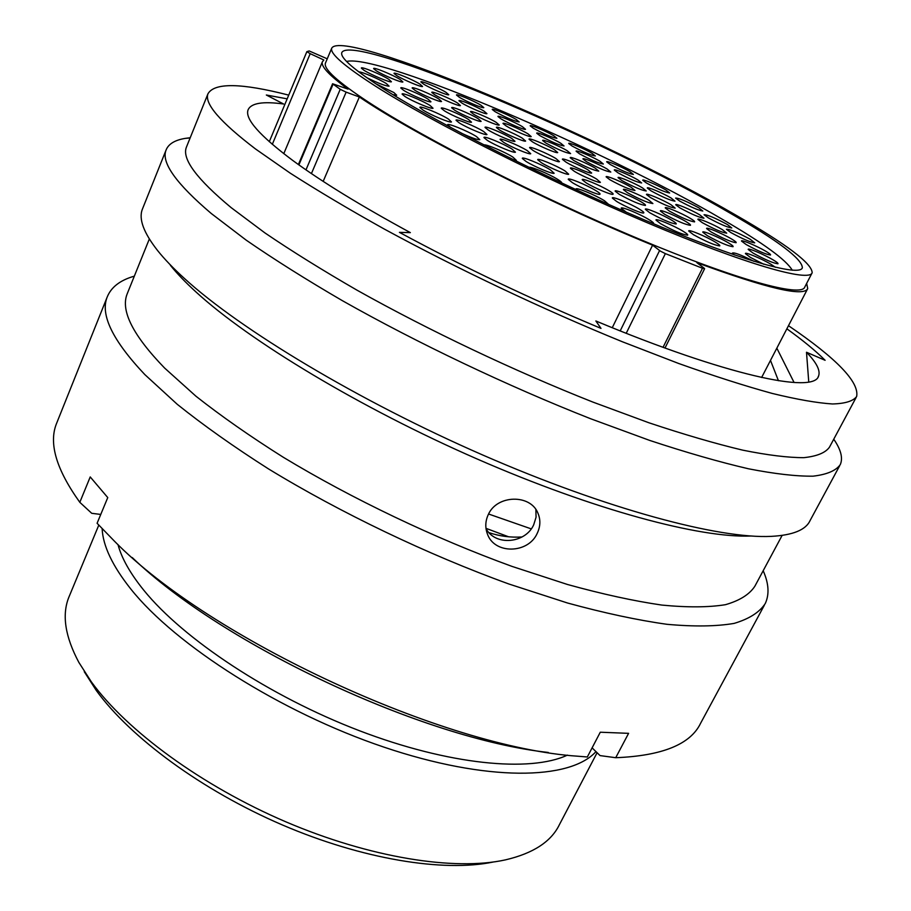 <?xml version="1.0" encoding="UTF-8"?>
<svg xmlns="http://www.w3.org/2000/svg" width="911" height="911" viewBox="0 0 911 911"><rect width="100%" height="100%" fill="white"/><g stroke="black" fill="none" stroke-linecap="round" stroke-linejoin="round"><path stroke-width="1.37" d="M612.26 327.709L652.595 245.161L660.407 251.14L665.372 253.622L702.483 268.255L704.602 268.722L704.089 268.13L696.824 262.641C766.948 288.445 803.912 297.088 807.727 288.582L806.668 283.389M327.254 58.816L309.171 50.948L306.848 51.665L310.195 53.669L272.309 144.348M310.195 53.669L323.849 60.001L322.369 61.846C320.774 66.355 329.326 75.454 348.025 89.119L332.583 83.766L340.361 89.38L346.134 92.136L311.425 173.58M493.17 862.034C443.6 872.408 362.419 859.324 282.148 824.854C201.912 790.338 130.478 737.625 96.35 690.561L84.267 671.714M69.589 595.452L68.769 597.445C61.777 615.005 65.148 636.652 78.858 662.399L91.351 681.861C126.823 730.747 201.843 785.897 285.94 821.87C370.071 857.798 454.635 871.11 505.377 859.882C533.151 853.402 551.144 841.696 559.354 824.762L597.104 752.714M384.294 89.278C354.197 70.022 340.031 57.803 341.784 52.633C351.373 31.965 602.763 138.745 729.973 213.049C778.222 240.834 802.34 259.088 802.34 267.823C799.721 277.081 738.958 259.908 644.225 219.847C549.675 179.9 438.726 123.885 384.294 89.278M736.008 215.212C786.705 244.353 812.088 263.541 812.168 272.765C809.458 282.41 746.109 264.566 646.901 222.591C547.898 180.754 431.814 122.074 375.389 86.089C344.415 66.207 329.85 53.601 331.695 48.26C342.24 26.863 603.344 137.846 736.008 215.212M811.917 273.243L804.755 287.079C801.657 297.476 738.047 280.497 638.953 238.955C540.064 197.562 424.446 138.745 368.477 102.146C337.753 81.933 323.394 68.94 325.421 63.155L325.626 62.665M531.215 528.87L488.581 514.009M508.395 536.716L485.984 528.334M567.416 755.117C530.168 772.608 448.918 764.989 359.173 730.622C269.485 696.289 183.43 639.146 143.847 590.294C130.296 573.566 121.675 558.329 117.986 544.584M595.965 751.621C570.07 780.294 486.907 781.968 383.747 747.066C280.713 712.311 175.743 645.421 130.842 589.064C112.531 566.027 102.966 545.928 102.134 528.733M323.177 181.369L359.355 96.987L346.134 92.136M652.595 245.161C546.714 201.957 414.528 134.703 359.355 96.987M488.273 514.624C485.358 520.933 485.028 527.253 487.283 533.595C494.024 554.594 528.266 553.968 537.239 533.299C540.519 526.33 540.713 519.532 537.809 512.893C530.236 494.001 496.837 494.696 488.273 514.624M535.873 509.534L536.067 517.197L533.721 524.759C525.567 543.366 495.47 546.441 486.018 528.608M186.789 146.227L186.345 147.32C181.847 158.969 196.81 179.091 231.212 207.674L264.919 232.909C291.771 251.151 322.54 270.282 357.214 290.29C429.149 330.579 514.351 371.005 592.799 402.047L648.871 422.761C683.876 434.456 715.135 443.577 742.659 450.136C767.654 455.181 788.049 457.686 803.832 457.664C816.916 456.286 825.457 452.801 829.454 447.199L856.124 397.492M288.719 95.12C241.301 82.947 214.381 82.514 207.959 93.799C204.223 103.547 220.098 121.949 255.57 149.005L290.188 173.124C317.654 190.741 349.027 209.393 384.294 229.06C457.402 268.836 543.548 309.626 622.429 341.784L678.684 363.489C713.712 375.958 744.902 385.934 772.232 393.438C797 399.462 817.076 402.969 832.46 403.972C845.112 403.619 853.174 401.136 856.647 396.513C859.449 382.142 836.731 358.535 788.482 325.694M190.217 137.732L185.252 138.381C174.718 140.112 168.307 144.075 165.984 150.269C161.19 162.659 176.29 183.726 211.261 213.493L246.186 240.14C274.109 259.419 306.233 279.631 342.536 300.767C417.921 343.356 507.689 386.059 590.453 418.673L649.611 440.389C686.541 452.596 719.531 462.059 748.557 468.801C774.931 473.936 796.442 476.385 813.102 476.168C826.926 474.529 835.979 470.68 840.272 464.633C842.903 458.609 841.24 450.899 835.285 441.516L833.747 439.182M142.811 208.129L142.253 209.519C138.631 219.198 143.756 232.897 157.637 250.605C164.424 259.1 173.363 268.392 184.466 278.493C240.253 329.543 358.513 400.817 482.807 455.044C607.159 509.317 719.246 539.039 771.355 536.363C792.9 535.19 805.802 529.929 810.061 520.591L839.589 465.897M170.391 265.306C176.95 273.505 185.537 282.444 196.138 292.112C249.375 340.919 360.312 407.969 477.045 458.95C593.824 509.966 700.115 538.207 750.971 536.01M127.699 292.579L127.062 294.151C120.559 310.845 133.074 335.476 164.606 368.044L195.911 396.183C221.111 416.076 250.252 436.437 283.332 457.288C352.136 498.898 434.763 538.344 512.016 566.403L567.519 584.498C602.41 594.143 633.84 601.009 661.819 605.075C687.429 607.546 708.644 607.421 725.463 604.688C739.686 600.6 749.48 594.45 754.855 586.24L782.128 535.406M134.327 276.158C120.07 280.201 110.983 287.272 107.065 297.362C100.221 314.944 112.805 340.68 144.838 374.592L177.235 404.29C203.426 425.3 233.842 446.823 268.449 468.869C340.532 512.859 427.532 554.548 508.998 584.042L567.542 603.014C604.346 613.069 637.506 620.175 667.011 624.308C694.011 626.757 716.388 626.449 734.129 623.397C749.138 618.933 759.512 612.317 765.251 603.56C769.51 594.382 768.816 583.439 763.179 570.73M57.154 421.964L56.311 424.059C48.682 443.691 56.516 469.78 79.815 502.314L90.223 476.931L107.76 497.577L97.09 523.278L114.615 541.35C210.418 639.055 444.466 747.453 577.87 756.221L587.333 756.984L600.281 732.216L628.59 733.344L615.722 757.713C662.251 755.823 690.561 744.333 700.616 723.232L764.283 605.348M287.17 98.843L266.342 95.017L283.594 104.002C262.858 101.144 251.003 103.102 248.065 109.889C244.706 118.783 259.624 135.637 292.795 160.484C321.389 181.483 360.574 205.533 410.349 232.624L399.428 232.362C464.041 267.242 531.227 299.252 600.998 328.393L595.862 320.979C726.272 375.446 814.013 394.007 818.545 376.118C820.617 370.618 816.598 362.658 806.497 352.25L808.752 381.937M770.49 360.392L778.449 380.73M522.014 536.978C510.638 537.672 499.627 536.226 488.968 532.628M786.865 328.814C803.047 340.441 815.789 350.94 825.115 360.3L806.497 352.25M615.722 757.713L600.053 755.595L592.104 747.863M100.757 514.442L91.726 513.303L79.815 502.314M132.254 557.566C223.058 645.045 422.966 738.696 548.308 752.463M776.832 348.161L794.085 382.506M533.14 150.509L529.655 147.776C528.471 145.509 547.557 153.367 555.938 158.571L559.456 161.646C558.568 162.796 540.804 155.291 533.14 150.509M566.038 162.147L562.429 159.357C561.29 157.193 579.692 164.8 588.028 169.924L591.672 173.033C590.818 174.138 573.668 166.861 566.038 162.147M586.183 182.86L582.254 179.786C581.047 177.406 600.224 185.286 609.095 190.786C612.215 192.699 613.536 193.849 613.046 194.237C612.067 195.432 594.257 187.905 586.183 182.86M541.419 162.716L537.752 159.801C536.499 157.375 556.245 165.46 564.991 170.926L568.692 174.217C567.712 175.447 549.39 167.726 541.419 162.716M503.532 142.264L500.128 139.554C498.864 137.151 518.792 145.304 527.298 150.645L530.737 153.731C529.792 154.95 511.287 147.172 503.532 142.264M488.307 130.057L485.062 127.483C483.832 125.183 503.476 133.234 511.709 138.404L515 141.319C514.1 142.503 495.846 134.817 488.307 130.057M499.672 130.091L496.438 127.563C495.265 125.365 514.282 133.2 522.356 138.221L525.624 141.068C524.782 142.196 507.063 134.714 499.672 130.091M532.423 141.831L529.075 139.246C527.947 137.14 546.293 144.735 554.332 149.677L557.714 152.558C556.917 153.652 539.802 146.386 532.423 141.831M573.828 160.518L570.263 157.797C569.181 155.747 587.026 163.16 595.168 168.125L598.766 171.143C593.79 170.425 585.477 166.884 573.828 160.518M574.181 171.211L570.423 168.296C569.261 166.041 588.028 173.785 596.614 179.08L600.395 182.337C599.484 183.487 582.015 176.085 574.181 171.211M627.44 192.711L623.431 189.647C622.327 187.495 640.251 194.931 648.86 200.181L652.902 203.563C647.915 202.902 639.42 199.281 627.44 192.711M619.241 194.305L615.187 191.173C614.037 188.907 632.507 196.537 641.321 201.946C644.521 203.882 645.876 205.055 645.409 205.43C640.239 204.77 631.517 201.069 619.241 194.305M616.576 201.399L612.386 198.108C611.167 195.671 630.389 203.574 639.533 209.245C642.87 211.284 644.282 212.514 643.758 212.923C642.733 214.142 624.9 206.592 616.576 201.399M572.256 182.553L568.305 179.41C567.029 176.893 586.912 185.024 595.988 190.706C599.153 192.665 600.486 193.838 599.962 194.248C598.914 195.512 580.501 187.746 572.256 182.553M526.046 161.441L522.367 158.491C521.058 155.918 541.51 164.253 550.449 169.901L554.15 173.261C553.102 174.559 534.165 166.599 526.046 161.441M487.419 140.419L484.014 137.663C482.693 135.124 503.339 143.539 512.005 149.04L515.444 152.183C514.43 153.469 495.299 145.453 487.419 140.419M459.281 122.905L456.092 120.332C454.783 117.872 475.371 126.253 483.752 131.583L486.975 134.532C486.018 135.796 466.922 127.791 459.281 122.905M444.352 110.778L441.323 108.341C440.047 105.972 460.317 114.262 468.448 119.409L471.522 122.188C470.623 123.418 451.776 115.515 444.352 110.778M454.726 110.231L451.708 107.84C450.49 105.596 470.133 113.659 478.093 118.646L481.133 121.357C480.291 122.529 462.002 114.832 454.726 110.231M473.572 114.171L470.531 111.791C469.37 109.65 488.33 117.473 496.165 122.347L499.239 125.023C498.454 126.139 480.757 118.669 473.572 114.171M506.197 125.98L503.043 123.543C501.927 121.493 520.227 129.066 528.027 133.871L531.215 136.593C530.464 137.663 513.371 130.41 506.197 125.98M546.008 143.118L542.671 140.579C541.601 138.586 559.343 145.954 567.223 150.759L570.593 153.595C565.651 152.843 557.452 149.347 546.008 143.118M586.525 161.68L582.972 159.004C581.935 157.045 599.233 164.253 607.227 169.093L610.803 172.054C606.009 171.336 597.912 167.886 586.525 161.68M621.894 180.56L618.102 177.702C617.066 175.732 634.227 182.895 642.414 187.837L646.241 190.98C641.503 190.297 633.384 186.823 621.894 180.56M650.545 197.596L646.525 194.567C645.478 192.54 662.673 199.714 671.1 204.804L675.165 208.141C670.416 207.48 662.206 203.973 650.545 197.596M669.505 211.158L665.269 207.947C664.199 205.852 681.61 213.106 690.287 218.355C693.59 220.325 695.013 221.51 694.569 221.885C689.752 221.248 681.405 217.672 669.505 211.158M664.711 214.324L660.395 211.033C659.291 208.824 677.192 216.26 686.097 221.669C689.468 223.707 690.914 224.926 690.447 225.313C685.471 224.687 676.896 221.02 664.711 214.324M649.702 212.719L645.375 209.371C644.214 207.048 662.73 214.7 671.817 220.268C675.222 222.341 676.668 223.582 676.167 223.992C670.997 223.366 662.172 219.608 649.702 212.719M660.532 223.65L656.022 220.132C654.827 217.706 673.719 225.484 683.091 231.257C686.655 233.432 688.169 234.742 687.634 235.175C682.328 234.571 673.297 230.734 660.532 223.65M626.221 212.126L621.302 208.334C620.038 205.784 639.681 213.834 649.122 219.71C652.606 221.851 654.075 223.149 653.517 223.594L653.301 223.662M576.617 189.944L576.082 189.215C574.761 186.573 595.111 194.863 604.471 200.75L608.673 204.428M528.995 167.408C530.065 166.007 549.231 174.035 557.703 179.399C560.8 181.335 562.076 182.519 561.552 182.94M483.98 144.963C485.449 143.767 504.66 151.83 512.791 157.022L516.343 160.336L514.362 160.245M450.945 127.631L447.677 124.944C446.288 122.29 467.787 130.99 476.487 136.582L479.778 139.679C477.501 139.952 471.306 137.755 461.217 133.108M423 110.037L419.948 107.544C418.57 104.959 439.99 113.647 448.406 119.045L451.48 121.937C450.478 123.27 430.641 115.002 423 110.037M405.053 96.555L402.15 94.197C400.817 91.715 421.964 100.312 430.106 105.528L433.032 108.25C432.087 109.536 412.467 101.349 405.053 96.555M403.687 90.36L400.863 88.082C399.576 85.714 420.199 94.129 428.124 99.185L430.971 101.793C430.094 103.023 410.918 95.006 403.687 90.36M415.006 90.326L412.205 88.094C410.975 85.839 430.949 94.027 438.703 98.935L441.539 101.474C440.708 102.658 422.112 94.846 415.006 90.326M434.661 94.71L431.837 92.478C430.664 90.337 449.943 98.274 457.584 103.057L460.442 105.585C459.679 106.701 441.687 99.128 434.661 94.71M461.9 103.045L459.007 100.802C457.88 98.764 476.442 106.439 484.014 111.131L486.941 113.659C486.212 114.729 468.869 107.384 461.9 103.045M501.05 118.908L497.998 116.562C496.916 114.604 514.84 122.04 522.447 126.709L525.533 129.316C524.816 130.341 508.053 123.224 501.05 118.908M539.984 135.705L536.75 133.268C535.714 131.355 553.102 138.597 560.777 143.266L564.046 145.965C559.206 145.202 551.189 141.786 539.984 135.705M579.567 153.857L576.139 151.283C575.126 149.404 592.093 156.498 599.871 161.19L603.344 164.026C598.652 163.297 590.727 159.903 579.567 153.857M617.988 172.817L614.321 170.095C613.331 168.216 630.025 175.208 637.951 179.968L641.651 182.963C637.051 182.268 629.171 178.886 617.988 172.817M651.228 190.957L647.334 188.065C646.332 186.163 662.935 193.121 671.077 197.994L675.005 201.172C670.45 200.5 662.525 197.095 651.228 190.957M679.913 207.89L675.78 204.816C674.778 202.88 691.403 209.849 699.773 214.859L703.941 218.219C699.386 217.581 691.381 214.142 679.913 207.89M702.29 222.671L697.928 219.414C696.904 217.41 713.689 224.436 722.298 229.595L726.705 233.159C722.104 232.544 713.962 229.037 702.29 222.671M711.149 231.986L706.629 228.581C705.569 226.497 722.696 233.649 731.556 238.978C735.063 241.073 736.589 242.315 736.122 242.713C731.408 242.098 723.083 238.523 711.149 231.986M707.414 235.721L702.802 232.214C701.709 230.016 719.314 237.35 728.401 242.85C731.988 245.002 733.549 246.289 733.059 246.71C728.185 246.107 719.644 242.451 707.414 235.721M693.396 234.651L688.762 231.087C687.611 228.775 705.809 236.302 715.089 241.973C718.722 244.171 720.282 245.48 719.77 245.913C714.702 245.321 705.911 241.563 693.396 234.651M375.434 83.561L393.916 92.569L396.695 95.234L392.926 94.642M358.763 71.878C361.416 71.502 379.602 79.234 386.401 83.618L389.088 86.158C385.752 86.124 378.281 83.277 366.677 77.617M364.024 70.306L361.416 68.188C360.118 65.82 381.083 74.372 388.792 79.314L391.423 81.762C390.568 83.003 371.073 74.861 364.024 70.306M376.266 70.773L373.669 68.689C372.417 66.446 392.709 74.759 400.271 79.564L402.901 81.956C402.093 83.14 383.189 75.214 376.266 70.773M396.695 75.579L394.064 73.495C392.869 71.365 412.455 79.416 419.914 84.108L422.567 86.477C421.816 87.604 403.539 79.917 396.695 75.579M423.615 84.119L420.916 82.001C419.777 79.963 438.658 87.763 446.06 92.375L448.793 94.755C448.075 95.837 430.425 88.378 423.615 84.119M459.338 97.261L456.513 95.086C455.432 93.138 473.583 100.665 480.962 105.221L483.821 107.646C483.137 108.671 466.136 101.474 459.338 97.261M495.242 111.768L492.282 109.525C491.245 107.635 508.805 114.957 516.218 119.478L519.213 121.972C514.305 121.163 506.322 117.77 495.242 111.768M533.345 128.246L530.213 125.9C529.211 124.067 546.27 131.195 553.751 135.716L556.906 138.313C552.168 137.538 544.322 134.179 533.345 128.246M572.051 145.999L568.737 143.528C567.758 141.729 584.418 148.709 591.991 153.264L595.338 155.975C590.749 155.234 582.983 151.909 572.051 145.999M610.256 164.492L606.726 161.885C605.769 160.097 622.122 166.964 629.831 171.575L633.396 174.434C628.909 173.716 621.2 170.414 610.256 164.492M646.525 183.043L642.767 180.276C641.811 178.476 657.97 185.263 665.85 189.966L669.653 192.984C665.235 192.301 657.526 188.987 646.525 183.043M679.595 201.012L675.598 198.074C678.809 198.017 686.541 201.263 698.794 207.822L702.825 211.022C698.452 210.373 690.697 207.036 679.595 201.012M708.291 217.843L704.055 214.734C707.243 214.62 715.055 217.9 727.502 224.573L731.772 227.966C727.399 227.34 719.565 223.969 708.291 217.843M730.884 232.578L726.42 229.276C729.597 229.116 737.534 232.442 750.231 239.274L754.729 242.861C750.311 242.246 742.363 238.819 730.884 232.578M746.189 244.547L741.52 241.085C740.518 239.103 757.018 246.027 765.798 251.265C769.396 253.383 770.968 254.647 770.512 255.034C766.014 254.454 757.906 250.946 746.189 244.547M753.044 253.064L748.216 249.455C747.179 247.382 764.044 254.431 773.075 259.851C776.81 262.072 778.427 263.381 777.96 263.803C773.337 263.222 765.035 259.646 753.044 253.064M763.737 264.236L750.391 257.392L745.449 253.668C744.378 251.482 761.698 258.701 770.979 264.292L775.409 267.299M734.368 254.932L732.398 253.076C734.198 252.233 741.395 255 754.012 261.355M609.971 179.797L606.168 176.893C605.086 174.821 622.782 182.177 631.129 187.256L634.978 190.467C630.059 189.773 621.723 186.22 609.971 179.797M792.274 270.237C786.25 259.897 763.099 243.009 722.844 219.585C605.439 150.429 379.227 53.282 346.579 61.458M620.197 330.909L659.575 250.571M306.848 51.665L269.292 141.706L306.848 51.711M305.982 169.856L340.224 89.289M663.049 347.307L702.483 268.255M665.372 253.622L626.221 333.289M333.05 84.267L298.899 164.891M322.369 61.846L283.776 153.674M807.453 289.106L761.619 377.507M98.787 525.135L68.769 597.445M331.695 48.26L325.421 63.155M298.387 164.527L332.583 83.766M665.007 348.013L704.602 268.722M486.907 532.525L487.283 533.595M833.713 439.25L835.285 441.516M818.101 376.96L818.545 376.118M56.311 424.059L107.065 297.362M127.062 294.151L149.336 238.989M142.253 209.519L165.984 150.269M190.137 137.937L185.252 138.381M186.345 147.32L207.959 93.799"/></g></svg>
